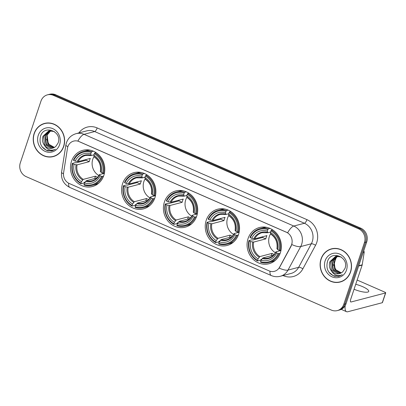 <?xml version="1.0" encoding="UTF-8"?>
<svg xmlns="http://www.w3.org/2000/svg" width="406" height="406" viewBox="0 0 406 406"><rect width="100%" height="100%" fill="white"/><g stroke="black" fill="none" stroke-linecap="round" stroke-linejoin="round"><path stroke-width="0.61" d="M248.061 238.571A18.732 17.042 -104.7 0 0 251.715 257.744A18.732 17.042 -104.7 0 0 268.965 263.753A18.732 17.042 -104.7 0 0 280.379 252.699A18.732 17.042 -104.7 0 0 276.725 233.526A18.732 17.042 -104.7 0 0 259.475 227.517A18.732 17.042 -104.7 0 0 248.061 238.571M122.576 183.7A18.732 17.042 -104.7 0 0 126.23 202.878A18.732 17.042 -104.7 0 0 143.48 208.882A18.732 17.042 -104.7 0 0 154.889 197.829A18.732 17.042 -104.7 0 0 151.235 178.655A18.732 17.042 -104.7 0 0 133.985 172.646A18.732 17.042 -104.7 0 0 122.576 183.7M164.405 201.99A18.732 17.042 -104.7 0 0 168.059 221.163A18.732 17.042 -104.7 0 0 185.309 227.172A18.732 17.042 -104.7 0 0 196.717 216.119A18.732 17.042 -104.7 0 0 193.063 196.946A18.732 17.042 -104.7 0 0 175.813 190.937A18.732 17.042 -104.7 0 0 164.405 201.99M206.233 220.28A18.732 17.042 -104.7 0 0 209.887 239.454A18.732 17.042 -104.7 0 0 227.137 245.463A18.732 17.042 -104.7 0 0 238.55 234.409A18.732 17.042 -104.7 0 0 234.896 215.236A18.732 17.042 -104.7 0 0 217.641 209.227A18.732 17.042 -104.7 0 0 206.233 220.28M71.476 161.36A18.732 17.042 -104.7 0 0 75.13 180.533A18.732 17.042 -104.7 0 0 92.38 186.542A18.732 17.042 -104.7 0 0 103.794 175.488A18.732 17.042 -104.7 0 0 100.14 156.31A18.732 17.042 -104.7 0 0 82.89 150.306A18.732 17.042 -104.7 0 0 71.476 161.36M67.848 146.723A9.541 8.683 -104.7 0 0 67.462 148.302L63.61 172.712A9.541 8.683 -104.7 0 0 69.289 183.512L269.077 270.868A9.541 8.683 -104.7 0 0 274.431 271.32A9.541 8.683 -104.7 0 0 279.607 267.158L290.99 246.041A9.541 8.683 -104.7 0 0 286.332 232.191L79.018 141.542A9.541 8.683 -104.7 0 0 73.659 141.095A9.541 8.683 -104.7 0 0 67.848 146.723M34.14 133.533A17.138 15.595 -104.7 0 0 37.484 151.083A17.138 15.595 -104.7 0 0 53.272 156.579A17.138 15.595 -104.7 0 0 63.717 146.464A17.138 15.595 -104.7 0 0 60.372 128.915A17.138 15.595 -104.7 0 0 44.584 123.419A17.138 15.595 -104.7 0 0 34.14 133.533M51.714 156.716A17.138 15.595 -104.7 0 0 53.836 156.417M321.029 258.977A17.138 15.595 -104.7 0 0 324.374 276.527A17.138 15.595 -104.7 0 0 340.157 282.023A17.138 15.595 -104.7 0 0 350.601 271.908A17.138 15.595 -104.7 0 0 347.257 254.359A17.138 15.595 -104.7 0 0 331.474 248.863A17.138 15.595 -104.7 0 0 321.029 258.977M338.599 282.16A17.138 15.595 -104.7 0 0 340.72 281.86M77.876 141.08L287.631 232.795A12.368 4.167 -66.4 0 1 293.792 226.046A14.134 12.865 75.3 0 1 301.638 244.387A14.134 12.865 75.3 0 1 300.694 246.564L288.016 270.091A14.134 12.865 75.3 0 1 280.343 276.258L290.975 273.471A14.134 12.865 -104.7 0 0 298.649 267.31L311.326 243.778A14.134 12.865 -104.7 0 0 312.27 241.6A14.134 12.865 -104.7 0 0 304.424 223.264L94.674 131.544A14.134 12.865 -104.7 0 0 86.737 130.879L76.105 133.665A14.134 12.865 75.3 0 1 84.042 134.33A12.368 4.167 113.6 0 0 77.876 141.08M337.31 310.59L339.578 309.991A10.602 9.648 -104.7 0 0 346.039 303.739L366.709 241.956L365.578 242.255A10.602 9.648 -104.7 0 0 359.696 228.497L54.516 95.06A10.602 9.648 -104.7 0 0 48.568 94.557A10.602 9.648 -104.7 0 1 54.516 95.06L359.696 228.497A10.602 9.648 -104.7 0 1 365.578 242.255L344.907 304.033L365.578 242.255L364.441 242.549A10.602 9.648 -104.7 0 0 358.559 228.796L53.384 95.354A10.602 9.648 -104.7 0 0 47.431 94.852A10.602 9.648 -104.7 0 0 40.97 101.109L20.3 162.892A10.602 9.648 -104.7 0 0 26.182 176.646L331.362 310.088A10.602 9.648 -104.7 0 0 337.31 310.59A10.602 9.648 -104.7 0 0 343.77 304.333L364.441 242.549M338.447 310.291A10.602 9.648 -104.7 0 0 344.907 304.033A10.602 9.648 -104.7 0 1 338.447 310.291M292.081 243.204L291.193 245.99L279.171 268.102A12.368 3.669 28.3 0 0 288.016 270.091L298.649 267.31A3.532 1.051 -151.7 0 1 302.881 268.813A17.671 16.078 75.3 0 1 283.373 275.684L283.058 275.547M332.042 248.726A17.138 15.595 -104.7 0 0 330.048 249.507M45.157 123.282A17.138 15.595 -104.7 0 0 43.158 124.063M366.709 241.956A10.602 9.648 -104.7 0 0 360.827 228.202L55.652 94.76A10.602 9.648 -104.7 0 0 49.699 94.258L47.431 94.852M47.279 122.982A16.961 15.433 -104.7 0 0 45.766 123.292L44.63 123.591A16.961 15.433 -104.7 0 0 34.297 133.599A16.961 15.433 -104.7 0 0 37.606 150.966A16.961 15.433 -104.7 0 0 53.227 156.406A16.961 15.433 -104.7 0 0 63.564 146.399A16.961 15.433 -104.7 0 0 60.255 129.032A16.961 15.433 -104.7 0 0 44.63 123.591M50.552 130.671L46.639 135.269L47.796 144.054L54.206 147.535L49.167 144.739L46.548 139.182M54.419 147.419L48.248 143.937L47.091 135.152L50.791 130.671M53.333 147.936L45.995 144.526L44.838 135.741L49.608 130.747M53.551 147.845L46.446 144.409L45.289 135.624L49.842 130.717M44.493 145.399A8.836 8.039 -104.7 0 0 52.587 148.175A8.836 8.039 -104.7 0 0 55.896 146.297L58.068 143.064C62.544 131.706 44.33 124.206 40.656 135.853C38.844 143.059 41.173 148.053 47.644 150.829L52.227 150.778L55.434 149.241C50.994 151.235 47.35 149.951 44.493 145.399C42.457 142.638 41.97 139.573 43.041 136.213L48.695 130.93L54.252 131.488M52.653 148.154L51.968 148.291L44.645 144.881L43.488 136.096L48.923 130.874M38.255 135.335A12.368 11.256 -104.7 0 0 45.122 151.382A12.368 11.256 -104.7 0 0 59.601 144.663A12.368 11.256 -104.7 0 0 52.734 128.621A12.368 11.256 -104.7 0 0 38.255 135.335M53.227 156.406L54.363 156.112A16.961 15.433 -104.7 0 0 55.83 155.64M52.293 150.763L51.354 150.951L46.274 150.215L42.057 146.784M334.163 248.426A16.961 15.433 -104.7 0 0 332.651 248.736L331.514 249.035A16.961 15.433 -104.7 0 0 321.182 259.043A16.961 15.433 -104.7 0 0 324.49 276.41A16.961 15.433 -104.7 0 0 340.111 281.85A16.961 15.433 -104.7 0 0 350.449 271.842A16.961 15.433 -104.7 0 0 347.14 254.476A16.961 15.433 -104.7 0 0 331.514 249.035M337.437 256.115L333.529 260.713L334.681 269.498L341.091 272.979L336.051 270.183L333.433 264.626M341.304 272.857L335.133 269.381L333.976 260.596L337.675 256.115M340.218 273.38L332.879 269.97L331.727 261.185L336.498 256.186M340.441 273.289L333.331 269.853L332.174 261.068L336.726 256.161M331.382 270.838A8.836 8.039 -104.7 0 0 339.472 273.619A8.836 8.039 -104.7 0 0 342.781 271.736L344.953 268.508C349.429 257.15 331.22 249.649 327.546 261.291C325.729 268.503 328.058 273.497 334.534 276.273L339.111 276.222L342.319 274.684C337.883 276.674 334.234 275.395 331.382 270.838C329.342 268.077 328.86 265.017 329.926 261.657L335.584 256.369L341.142 256.927M339.543 273.598L338.853 273.735L331.529 270.325L330.377 261.54L335.808 256.313M325.145 260.779A12.368 11.256 -104.7 0 0 332.007 276.821A12.368 11.256 -104.7 0 0 346.485 270.107A12.368 11.256 -104.7 0 0 339.624 254.06A12.368 11.256 -104.7 0 0 325.145 260.779M340.111 281.85L341.248 281.556A16.961 15.433 -104.7 0 0 342.715 281.079M339.183 276.207L338.239 276.395L333.159 275.659L328.941 272.228M93.974 156.64A13.073 11.896 -104.7 0 0 92.801 159.182A13.073 11.896 -104.7 0 0 98.841 175.529M103.515 176.265L101.525 176.361A16.824 15.306 -104.7 0 1 84.012 184.481L84.514 182.979A15.195 13.829 -104.7 0 0 100.115 175.742L99.414 174.636L104.378 173.337M97.024 177.904L86.316 180.711L84.514 182.979M85.179 182.015L84.514 182.187L84.057 182.933L81.027 183.73L80.961 183.147A16.824 15.306 -104.7 0 1 72.659 163.74L74.07 164.354A15.195 13.829 -104.7 0 0 81.464 181.644L83.266 179.376L95.451 176.184A13.073 11.896 -104.7 0 0 97.633 177.239M91.264 152.362L91.761 151.636A17.529 15.951 -104.7 0 0 83.479 151.392A17.529 15.951 -104.7 0 0 73.42 160.147L73.75 160.487A16.824 15.306 -104.7 0 1 91.264 152.362L90.756 153.869A15.195 13.829 -104.7 0 0 75.161 161.106L78.145 161.608L90.33 158.421A13.073 11.896 -104.7 0 0 89.68 160A13.073 11.896 -104.7 0 0 89.239 161.669L77.059 164.861L74.07 164.354M72.659 163.74L72.329 163.395L75.364 162.603L76.237 162.821L86.016 160.258A16.788 15.276 75.3 0 1 86.204 159.497M84.012 184.481L84.072 185.06A17.529 15.951 -104.7 0 0 92.36 185.303L95.395 184.512A17.529 15.951 -104.7 0 0 98.714 183.187M103.51 173.301A17.529 15.951 -104.7 0 0 94.811 152.971L94.309 153.696A16.824 15.306 -104.7 0 1 102.611 173.108L104.433 173.057M96.065 152.641L94.811 152.971M92.36 185.303A17.529 15.951 -104.7 0 0 102.419 176.554M72.329 163.395A17.529 15.951 -104.7 0 0 81.027 183.73M102.611 173.108L101.201 172.489A15.195 13.829 -104.7 0 0 93.806 155.204L94.309 153.696M100.115 175.742L101.525 176.361M81.464 181.644L80.961 183.147M93.806 155.204L94.293 156.868M100.5 171.383L101.201 172.489M85.656 181.32A13.591 12.368 -104.7 0 0 99.363 174.966L99.414 174.636M90.051 150.124A17.529 15.951 -104.7 0 0 86.508 150.596L83.479 151.392M91.761 151.636L93.426 151.199M75.161 161.106L73.75 160.487M93.928 154.833L91.243 155.534L90.756 153.869M91.243 155.534L90.903 155.188A13.591 12.368 -104.7 0 0 77.196 161.542M86.016 160.258L89.239 161.669M95.451 176.184L94.664 178.523M145.069 178.98A13.073 11.896 -104.7 0 0 143.897 181.523A13.073 11.896 -104.7 0 0 149.936 197.874M154.61 198.61L152.62 198.701A16.824 15.306 -104.7 0 1 135.107 206.821L135.609 205.319A15.195 13.829 -104.7 0 0 151.21 198.082L150.509 196.976L155.473 195.677M148.119 200.249L137.411 203.051L135.609 205.319M136.274 204.355L135.614 204.528L135.157 205.274L132.123 206.07L132.057 205.492A16.824 15.306 -104.7 0 1 123.759 186.08L125.17 186.699A15.195 13.829 -104.7 0 0 132.559 203.985L134.366 201.721L146.546 198.529A13.073 11.896 -104.7 0 0 148.728 199.585M142.359 174.707L142.861 173.976A17.529 15.951 -104.7 0 0 134.574 173.738A17.529 15.951 -104.7 0 0 124.515 182.487L124.845 182.827A16.824 15.306 -104.7 0 1 142.359 174.707L141.856 176.209A15.195 13.829 -104.7 0 0 126.256 183.446L129.245 183.954L141.425 180.761A13.073 11.896 -104.7 0 0 140.775 182.34A13.073 11.896 -104.7 0 0 140.339 184.014L128.154 187.207L125.17 186.699M123.759 186.08L123.429 185.74L126.459 184.943L127.332 185.166L137.111 182.604A16.788 15.276 75.3 0 1 137.304 181.842M135.107 206.821L135.173 207.405A17.529 15.951 -104.7 0 0 143.46 207.649L146.49 206.852A17.529 15.951 -104.7 0 0 149.809 205.527M154.605 195.641A17.529 15.951 -104.7 0 0 145.911 175.311L145.409 176.042A16.824 15.306 -104.7 0 1 153.707 195.448L155.528 195.403M147.16 174.981L145.911 175.311M143.46 207.649A17.529 15.951 -104.7 0 0 153.519 198.894M123.429 185.74A17.529 15.951 -104.7 0 0 132.123 206.07M153.707 195.448L152.296 194.834A15.195 13.829 -104.7 0 0 144.901 177.544L145.409 176.042M151.21 198.082L152.62 198.701M132.559 203.985L132.057 205.492M144.901 177.544L145.389 179.213M151.595 193.728L152.296 194.834M136.751 203.665A13.591 12.368 -104.7 0 0 150.459 197.306L150.509 196.976M141.146 172.464A17.529 15.951 -104.7 0 0 137.609 172.941L134.574 173.738M142.861 173.976L144.526 173.545M126.256 183.446L124.845 182.827M145.028 177.173L142.339 177.879L141.856 176.209M142.339 177.879L141.998 177.529A13.591 12.368 -104.7 0 0 128.291 183.888M137.111 182.604L140.339 184.014M146.546 198.529L145.764 200.863M186.897 197.27A13.073 11.896 -104.7 0 0 185.725 199.813A13.073 11.896 -104.7 0 0 191.764 216.165M196.438 216.9L194.449 216.992A16.824 15.306 -104.7 0 1 176.935 225.112L177.437 223.61A15.195 13.829 -104.7 0 0 193.038 216.373L192.337 215.266L197.301 213.967M189.947 218.54L179.239 221.341L177.437 223.61M178.102 222.645L177.442 222.818L176.986 223.564L173.951 224.361L173.885 223.782A16.824 15.306 -104.7 0 1 165.587 204.37L166.998 204.989A15.195 13.829 -104.7 0 0 174.392 222.275L176.194 220.011L188.374 216.819A13.073 11.896 -104.7 0 0 190.556 217.875M184.187 192.997L184.689 192.266A17.529 15.951 -104.7 0 0 176.402 192.023A17.529 15.951 -104.7 0 0 166.343 200.777L166.673 201.117A16.824 15.306 -104.7 0 1 184.187 192.997L183.685 194.499A15.195 13.829 -104.7 0 0 168.084 201.736L171.073 202.244L183.253 199.052A13.073 11.896 -104.7 0 0 182.609 200.63A13.073 11.896 -104.7 0 0 182.167 202.305L169.982 205.492L166.998 204.989M165.587 204.37L165.257 204.03L168.292 203.233L169.16 203.457L178.939 200.894A16.788 15.276 75.3 0 1 179.132 200.133M176.935 225.112L177.001 225.695A17.529 15.951 -104.7 0 0 185.288 225.939L188.318 225.142A17.529 15.951 -104.7 0 0 191.637 223.818M196.433 213.932A17.529 15.951 -104.7 0 0 187.739 193.601L187.237 194.332A16.824 15.306 -104.7 0 1 195.535 213.739L197.357 213.693M188.988 193.271L187.739 193.601M185.288 225.939A17.529 15.951 -104.7 0 0 195.347 217.185M165.257 204.03A17.529 15.951 -104.7 0 0 173.951 224.361M195.535 213.739L194.124 213.125A15.195 13.829 -104.7 0 0 186.73 195.834L187.237 194.332M193.038 216.373L194.449 216.992M174.392 222.275L173.885 223.782M186.73 195.834L187.217 197.499M193.429 212.018L194.124 213.125M178.579 221.955A13.591 12.368 -104.7 0 0 192.287 215.596L192.337 215.266M182.979 190.754A17.529 15.951 -104.7 0 0 179.437 191.231L176.402 192.023M184.689 192.266L186.354 191.835M168.084 201.736L166.673 201.117M186.856 195.464L184.172 196.169L183.685 194.499M184.172 196.169L183.827 195.819A13.591 12.368 -104.7 0 0 170.119 202.178M178.939 200.894L182.167 202.305M188.374 216.819L187.592 219.154M228.725 215.561A13.073 11.896 -104.7 0 0 227.553 218.103A13.073 11.896 -104.7 0 0 233.592 234.455M238.266 235.186L236.277 235.282A16.824 15.306 -104.7 0 1 218.763 243.402L219.265 241.9A15.195 13.829 -104.7 0 0 234.866 234.663L234.166 233.557L239.129 232.257M231.775 236.825L221.072 239.631L219.265 241.9M219.93 240.936L219.27 241.108L218.814 241.854L215.779 242.651L215.713 242.072A16.824 15.306 -104.7 0 1 207.415 222.661L208.826 223.28A15.195 13.829 -104.7 0 0 216.22 240.565L218.022 238.302L230.202 235.11A13.073 11.896 -104.7 0 0 232.384 236.165M226.015 211.287L226.518 210.557A17.529 15.951 -104.7 0 0 218.23 210.313A17.529 15.951 -104.7 0 0 208.171 219.067L208.501 219.407A16.824 15.306 -104.7 0 1 226.015 211.287L225.513 212.79A15.195 13.829 -104.7 0 0 209.912 220.027L212.901 220.534L225.081 217.342A13.073 11.896 -104.7 0 0 224.437 218.92A13.073 11.896 -104.7 0 0 223.995 220.595L211.815 223.782L208.826 223.28M207.415 222.661L207.085 222.321L210.12 221.524L210.988 221.747L220.773 219.184A16.788 15.276 75.3 0 1 220.96 218.423M218.763 243.402L218.829 243.986A17.529 15.951 -104.7 0 0 227.116 244.224L230.151 243.433A17.529 15.951 -104.7 0 0 233.465 242.108M238.261 232.222A17.529 15.951 -104.7 0 0 229.568 211.891L229.065 212.617A16.824 15.306 -104.7 0 1 237.368 232.029L239.185 231.983M230.821 211.562L229.568 211.891M227.116 244.224A17.529 15.951 -104.7 0 0 237.175 235.475M207.085 222.321A17.529 15.951 -104.7 0 0 215.779 242.651M237.368 232.029L235.952 231.415A15.195 13.829 -104.7 0 0 228.563 214.124L229.065 212.617M234.866 234.663L236.277 235.282M216.22 240.565L215.713 242.072M228.563 214.124L229.045 215.789M235.257 230.309L235.952 231.415M220.407 240.245A13.591 12.368 -104.7 0 0 234.115 233.886L234.166 233.557M224.807 209.044A17.529 15.951 -104.7 0 0 221.265 209.521L218.23 210.313M226.518 210.557L228.182 210.12M209.912 220.027L208.501 219.407M228.685 213.754L226 214.459L225.513 212.79M226 214.459L225.66 214.109A13.591 12.368 -104.7 0 0 211.947 220.468M220.773 219.184L223.995 220.595M230.202 235.11L229.42 237.444M270.558 233.851A13.073 11.896 -104.7 0 0 269.381 236.393A13.073 11.896 -104.7 0 0 275.42 252.745M280.099 253.476L278.105 253.572A16.824 15.306 -104.7 0 1 260.591 261.692L261.099 260.19A15.195 13.829 -104.7 0 0 276.694 252.953L275.994 251.847L280.957 250.548M273.608 255.115L262.9 257.922L261.099 260.19M261.758 259.226L261.099 259.398L260.642 260.144L257.607 260.941L257.546 260.363A16.824 15.306 -104.7 0 1 249.243 240.951L250.654 241.565A15.195 13.829 -104.7 0 0 258.049 258.855L259.85 256.587L272.03 253.4A13.073 11.896 -104.7 0 0 274.212 254.455M267.843 229.578L268.346 228.847A17.529 15.951 -104.7 0 0 260.058 228.603A17.529 15.951 -104.7 0 0 250 237.358L250.329 237.698A16.824 15.306 -104.7 0 1 267.843 229.578L267.341 231.08A15.195 13.829 -104.7 0 0 251.74 238.317L254.729 238.824L266.909 235.632A13.073 11.896 -104.7 0 0 266.265 237.211A13.073 11.896 -104.7 0 0 265.823 238.88L253.643 242.072L250.654 241.565M249.243 240.951L248.914 240.606L251.948 239.814L252.816 240.037L262.601 237.474A16.788 15.276 75.3 0 1 262.789 236.713M260.591 261.692L260.657 262.271A17.529 15.951 -104.7 0 0 268.945 262.515L271.979 261.723A17.529 15.951 -104.7 0 0 275.293 260.398M280.089 250.512A17.529 15.951 -104.7 0 0 271.396 230.182L270.893 230.907A16.824 15.306 -104.7 0 1 279.196 250.319L281.013 250.269M272.649 229.852L271.396 230.182M268.945 262.515A17.529 15.951 -104.7 0 0 279.003 253.765M248.914 240.606A17.529 15.951 -104.7 0 0 257.607 260.941M279.196 250.319L277.785 249.7A15.195 13.829 -104.7 0 0 270.391 232.415L270.893 230.907M276.694 252.953L278.105 253.572M258.049 258.855L257.546 260.363M270.391 232.415L270.873 234.079M277.085 248.599L277.785 249.7M262.235 258.536A13.591 12.368 -104.7 0 0 275.943 252.177L275.994 251.847M266.635 227.335A17.529 15.951 -104.7 0 0 263.093 227.812L260.058 228.603M268.346 228.847L270.01 228.411M251.74 238.317L250.329 237.698M270.513 232.044L267.828 232.75L267.341 231.08M267.828 232.75L267.488 232.399A13.591 12.368 -104.7 0 0 253.78 238.758M262.601 237.474L265.823 238.88M272.03 253.4L271.249 255.734M354.062 289.26A11.307 2.735 18.5 0 0 368.724 291.401A11.307 2.735 18.5 0 0 362.538 286.626A11.307 2.735 18.5 0 0 355.727 284.291M345.207 305.601A14.134 4.76 113.6 0 0 346.526 311.686A14.134 4.76 113.6 0 0 347.835 311.742L382.285 302.714L385.548 292.959L351.099 301.983A3.532 1.188 -66.4 0 1 350.774 301.973A3.532 1.188 -66.4 0 1 350.769 299.105L362.147 265.103L358.66 266.016M385.548 292.959A1.766 0.426 18.5 0 0 385.7 292.853L382.437 302.612A1.766 0.426 -161.5 0 1 382.285 302.714M385.7 292.853A1.766 0.426 18.5 0 0 384.731 292.107L357.148 280.049M363.72 250.898A1.766 1.609 75.3 0 1 364.167 252.456L362.218 264.813A1.766 1.609 75.3 0 1 362.147 265.103M306.931 219.641A3.532 1.188 -66.4 0 1 304.424 223.264L293.792 226.046L84.042 134.33L94.674 131.544A3.532 1.188 -66.4 0 0 97.176 127.926L306.931 219.641A17.671 16.078 75.3 0 1 316.736 242.565A17.671 16.078 75.3 0 1 315.558 245.285L302.881 268.813M76.105 133.665C71.339 135.076 68.117 138.101 66.437 142.75L65.873 145.033A12.368 2.223 9 0 0 67.873 146.642M270 271.213A12.368 4.167 113.6 0 0 271.264 275.542C274.202 276.801 277.232 277.039 280.343 276.258M271.264 275.542L69.898 187.491A12.368 4.167 -66.4 0 1 68.634 183.192M69.898 187.491C63.666 184.268 60.895 179.178 61.58 172.23A12.368 2.223 9 0 0 63.498 173.798M291.787 244.544A12.368 3.669 28.3 0 0 300.694 246.564L311.326 243.778A3.532 1.051 -151.7 0 1 315.558 245.285M78.825 132.95A17.671 16.078 75.3 0 1 97.176 127.926M358.559 228.796L360.827 228.202M53.384 95.354L55.652 94.76M343.77 304.333L346.039 303.739M86.316 180.711A13.073 11.896 -104.7 0 0 92.091 180.771C95.253 179.904 97.643 177.889 99.267 174.727M77.059 164.861A13.073 11.896 -104.7 0 0 83.266 179.376M100.449 171.713A13.591 12.368 -104.7 0 0 93.953 156.518M76.105 164.795A13.591 12.368 -104.7 0 0 82.606 179.99M91.106 155.539L85.468 155.473A13.073 11.896 -104.7 0 0 78.145 161.608M137.411 203.051A13.073 11.896 -104.7 0 0 143.191 203.112C146.348 202.249 148.738 200.234 150.362 197.072M128.154 187.207A13.073 11.896 -104.7 0 0 134.366 201.721M151.545 194.053A13.591 12.368 -104.7 0 0 145.049 178.863M127.205 187.141A13.591 12.368 -104.7 0 0 133.701 202.33M142.207 177.879L136.563 177.818A13.073 11.896 -104.7 0 0 129.245 183.954M179.239 221.341A13.073 11.896 -104.7 0 0 185.019 221.402C188.176 220.534 190.566 218.524 192.195 215.363M169.982 205.492A13.073 11.896 -104.7 0 0 176.194 220.011M193.378 212.343A13.591 12.368 -104.7 0 0 186.877 197.154M169.033 205.426A13.591 12.368 -104.7 0 0 175.529 220.62M184.035 196.169L178.391 196.108A13.073 11.896 -104.7 0 0 171.073 202.244M221.072 239.631A13.073 11.896 -104.7 0 0 226.847 239.692C230.004 238.824 232.394 236.81 234.023 233.653M211.815 223.782A13.073 11.896 -104.7 0 0 218.022 238.302M235.206 230.633A13.591 12.368 -104.7 0 0 228.705 215.444M210.861 223.716A13.591 12.368 -104.7 0 0 217.357 238.911M225.863 214.459L220.219 214.398A13.073 11.896 -104.7 0 0 212.901 220.534M262.9 257.922A13.073 11.896 -104.7 0 0 268.676 257.983C271.832 257.115 274.223 255.1 275.852 251.938M253.643 242.072A13.073 11.896 -104.7 0 0 259.85 256.587M277.034 248.924A13.591 12.368 -104.7 0 0 270.533 233.734M252.689 242.006A13.591 12.368 -104.7 0 0 259.185 257.201M267.691 232.75L262.048 232.689A13.073 11.896 -104.7 0 0 254.729 238.824M351.099 301.983L350.54 301.739M358.762 265.717L362.218 264.813M364.167 252.456L363.106 252.735M65.873 145.033L61.58 172.23M100.348 171.505C101.195 165.212 99.115 160.329 94.106 156.848M151.443 193.845C152.296 187.557 150.215 182.67 145.201 179.193M193.271 212.135C194.124 205.847 192.043 200.96 187.029 197.483M235.099 230.425C235.952 224.137 233.871 219.25 228.862 215.774M336.401 257.028L333.59 265.433M276.928 248.716C277.78 242.428 275.699 237.54 270.69 234.059M346.526 311.686L341.238 309.372"/></g></svg>
